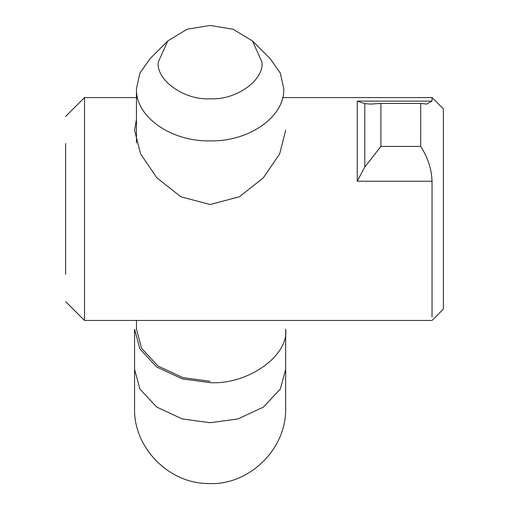 <?xml version="1.0" encoding="UTF-8"?>
<svg xmlns="http://www.w3.org/2000/svg" width="509" height="509" viewBox="0 0 509 509"><rect width="100%" height="100%" fill="white"/><g stroke="black" fill="none" stroke-linecap="round" stroke-linejoin="round"><path stroke-width="0.76" d="M252.451 40.949L233.103 29.248L210.115 25.45L187.127 29.248L167.779 40.949L158.267 62.111C155.945 80.257 184.462 100.419 210.115 98.778C235.769 100.419 264.286 80.257 261.963 62.111L252.451 40.949L270.254 58.745L280.37 73.201L283.774 88.827C284.811 116.637 249.455 141.642 210.115 140.91C170.776 141.642 135.426 116.644 136.457 88.827L139.86 73.201L149.99 58.758M210.115 381.305L183.005 377.646L158.032 366.047L141.629 348.391L136.457 329.221L136.457 320.454M210.115 382.641L182.305 378.893L156.696 366.995L139.873 348.881L134.567 329.221L134.567 369.286L139.873 388.952L156.696 407.06L182.305 418.958L210.115 422.705L237.926 418.958L263.535 407.06L280.357 388.952L285.664 369.286L285.664 329.221C289.042 355.651 247.495 385.027 210.115 382.641M357.242 181.236L364.794 167.009L380.917 146.42L380.917 103.416L370.603 104.09L364.794 103.626L357.242 101.106L357.242 181.236L432.039 181.236L432.039 316.935M65.629 301.57L84.519 320.454L432.039 320.454L443.371 309.122L443.371 108.92L432.039 97.588L432.039 101.106L426.657 104.09L420.708 103.416L380.917 103.416M420.708 103.416L420.708 146.42L380.917 146.42M65.629 143.583C65.629 108.277 65.629 108.277 65.629 143.583L65.629 274.459C65.629 309.765 65.629 309.765 65.629 274.459L65.629 143.583M84.519 320.454L84.519 97.588L65.629 116.472M285.664 130.228L279.645 153.947L263.299 177.902L239.332 196.792L210.115 204.516L180.905 196.792L156.931 177.902L140.586 153.947L134.567 130.228L136.457 119.322M420.708 146.42C427.846 157.561 431.626 169.166 432.039 181.236M364.794 167.009L364.794 103.626M432.039 101.106L357.242 101.106M149.977 58.745L167.779 40.949M136.457 142.934L136.457 88.827M285.664 369.286L285.664 408.008C286.707 449.409 248.786 485.484 209.065 483.55C168.422 483.964 133.263 446.991 134.567 408.008L134.567 369.286M432.039 97.588L282.724 97.588M137.506 97.588L84.519 97.588"/></g></svg>
